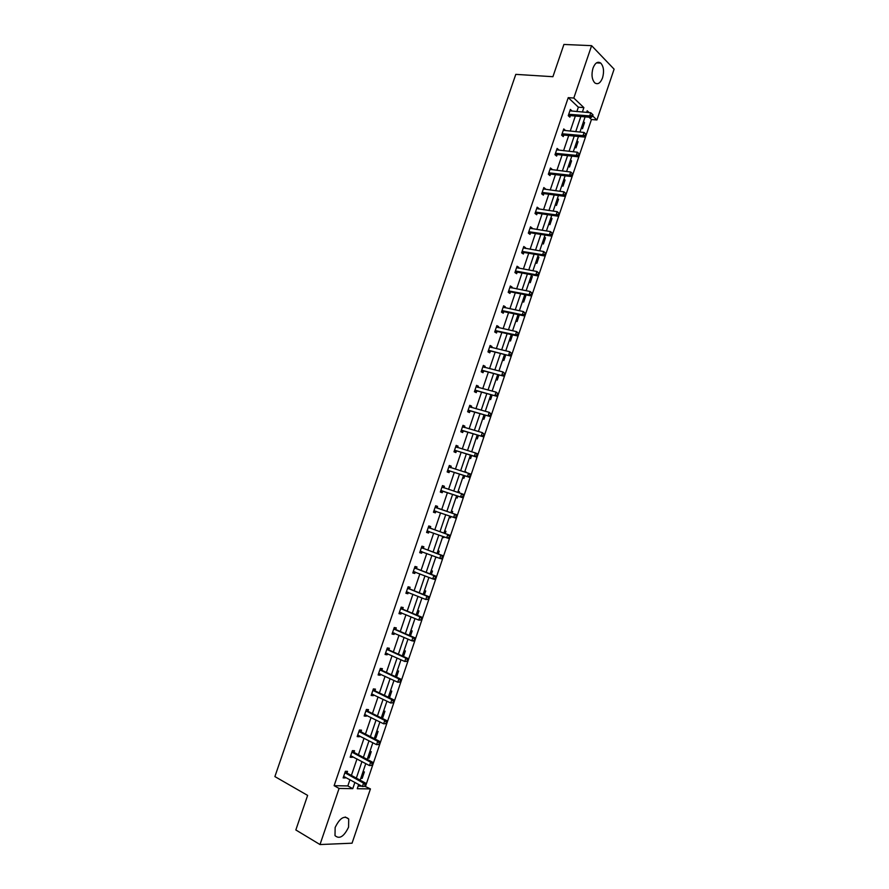 <?xml version="1.0" encoding="UTF-8"?>
<svg xmlns="http://www.w3.org/2000/svg" width="889" height="889" viewBox="0 0 889 889"><rect width="100%" height="100%" fill="white"/><g stroke="black" fill="none" stroke-linecap="round" stroke-linejoin="round"><path stroke-width="1.33" d="M335.153 827.481C339.809 817.98 344.332 815.157 348.71 818.991L348.577 827.148C343.954 836.649 339.42 839.46 334.997 835.604L335.153 827.481M592.996 68.131C595.152 62.797 597.741 61.119 600.764 63.108C603.698 66.519 604.298 71.442 602.553 77.843C600.397 83.199 597.797 84.866 594.741 82.844C591.852 79.432 591.263 74.532 592.996 68.131M343.632 776.419L362.401 786.498L365.557 786.232L366.012 784.887L365.157 784.876L364.701 786.22L370.435 788.91L352.055 843.194L320.007 844.55L295.837 829.959L307.627 795.399L274.89 776.586L515.787 74.365L552.914 76.71L563.915 44.45L591.607 45.661L614.11 69.164L596.908 119.982L592.652 115.948M579.65 154.297L591.441 119.504L596.908 119.982M345.865 771.296L347.477 773.286L365.668 783.176L366.012 784.887L372.624 765.318M373.091 763.951L394.272 701.454L393.449 701.365L393.005 702.699L393.827 702.788L390.704 702.988L371.658 693.998M394.272 701.432L400.85 682.03M380.47 668.406L382.381 670.573L400.917 679.163L401.306 680.696L400.495 680.585L400.039 681.919L400.861 682.03L415.341 639.291L414.53 639.147L414.085 640.469L414.885 640.613L413.807 641.136L411.796 640.769L392.527 632.579M415.33 639.269L428.854 599.375M408.04 586.962L410.073 589.085L428.876 596.641L429.309 598.041L428.52 597.864L428.076 599.186L428.865 599.364L464.025 495.595L463.269 495.329L462.825 496.64L463.58 496.907L462.436 497.629L443.311 491.295L440.455 491.606M464.014 495.584L470.47 476.537M469.736 476.237L467.447 476.56L448.245 470.47L469.325 477.282L467.447 476.56L468.559 473.292L470.437 474.026L470.926 475.226L470.181 474.937L469.736 476.237L470.492 476.526L477.36 456.201M476.637 455.879L474.348 456.213L455.079 450.367L476.215 456.968L474.348 456.213L475.459 452.946L477.315 453.723L477.815 454.89L477.082 454.579L476.637 455.879L477.382 456.19L484.238 435.899M484.694 434.577L504.796 375.225M505.241 373.902L525.243 314.884M524.566 314.439L522.288 314.784L502.563 310.672L504.33 311.739L524.032 315.851L522.288 314.784L523.377 311.572L525.699 313.584L524.999 313.15L524.566 314.439L525.266 314.862L532.033 294.837M532.478 293.526L538.812 274.834M538.145 274.357L535.867 274.712L516.02 271.078L517.754 272.234L537.578 275.868L535.867 274.712L536.956 271.512L539.256 273.545L538.578 273.079L538.145 274.357L538.823 274.823L579.661 154.308L579.017 153.741L578.583 155.008L579.228 155.575L577.928 156.786L557.736 154.586L555.547 155.164M354.033 752.216L354.533 750.738L352.4 750.627L350.155 757.239L352.288 757.339L352.555 756.561M368.002 711.111L368.502 709.633L366.401 709.433L364.168 716.023L366.268 716.212L366.579 715.301M381.926 670.15L382.414 668.684L380.359 668.395L378.125 674.962L380.192 675.24L380.548 674.184M395.783 629.356L396.283 627.89L394.26 627.512L392.038 634.046L394.06 634.424L394.472 633.235M409.607 588.696L410.096 587.24L408.107 586.773L405.895 593.285L407.884 593.752L408.34 592.43M423.364 548.191L423.864 546.746L421.908 546.19L419.697 552.68L421.664 553.225L422.153 551.78L419.919 552.025M437.088 507.841L437.577 506.397L435.654 505.752L433.454 512.22L435.377 512.853L435.877 511.408M449.301 465.592L451.234 466.203L449.345 465.458L447.156 471.915L449.056 472.626L449.545 471.192M451.234 466.203L450.745 467.636M462.902 425.587L464.847 426.142L462.991 425.32L460.813 431.743L462.669 432.554L463.158 431.121M464.847 426.142L464.391 427.487M476.448 385.737L478.415 386.237L476.582 385.337L474.415 391.727L476.237 392.627L476.726 391.193M478.415 386.237L478.004 387.437M489.95 346.021L491.928 346.477L490.128 345.488L487.961 351.866L489.761 352.844L490.25 351.422M491.928 346.477L491.561 347.543M503.396 306.461L505.385 306.861L503.63 305.794L501.474 312.139L503.23 313.206L503.719 311.783M505.385 306.861L505.074 307.783M516.798 267.033L518.798 267.389L517.076 266.233L514.92 272.567L516.653 273.712L517.131 272.301M518.798 267.389L518.531 268.178M530.155 227.751L532.167 228.062L530.477 226.828L528.333 233.129L530.033 234.363L530.511 232.951M532.167 228.062L531.944 228.717M543.457 188.612L545.49 188.879L543.824 187.557L541.69 193.835L543.357 195.147L543.835 193.746M556.714 149.619L558.759 149.841L557.125 148.43L554.992 154.697L556.636 156.086L557.103 154.686M569.927 110.769L571.971 110.936L570.371 109.447L568.249 115.692L569.86 117.159L570.338 115.77M576.85 111.592L578.35 107.18L568.238 97.634L334.131 785.687L347.832 785.932L349.955 779.686M351.399 775.419L357 758.928M358.423 754.739L364.046 738.214M365.435 734.103L371.057 717.534M372.435 713.5L378.069 696.898M379.414 692.942L385.07 676.296M386.382 672.417L392.049 655.738M393.338 651.937L399.017 635.213M400.283 631.49L405.973 614.732M407.218 611.087L412.918 594.285M414.13 590.718L419.852 573.872M421.042 570.382L426.776 553.503M427.931 550.091L433.676 533.167M434.81 529.833L440.566 512.875M441.677 509.608L447.434 492.662M448.556 489.372L454.279 472.504M455.412 469.159L461.113 452.39M462.269 448.978L467.925 432.321M469.114 428.842L474.737 412.274M475.937 408.74L481.527 392.271M482.749 388.671L488.305 372.302M489.55 368.646L495.084 352.377M496.34 348.655L501.841 332.486M503.118 328.697L508.575 312.628M509.886 308.783L515.309 292.803M516.631 288.903L522.032 273.012M523.377 269.056L528.733 253.265M530.1 249.242L535.434 233.551M536.823 229.473L542.112 213.882M543.523 209.737L548.78 194.235M550.213 190.035L555.447 174.633M556.892 170.366L562.092 155.064M563.559 150.741L568.727 135.528M570.216 131.15L575.35 116.026M563.326 130.183L565.371 130.372L563.759 128.927L561.626 135.172L563.248 136.606L563.726 135.217M550.091 169.099L552.125 169.343L550.48 167.977L548.346 174.244L550.002 175.6L550.48 174.2M536.812 208.17L538.834 208.459L537.156 207.17L535.011 213.471L536.7 214.738L537.178 213.338M538.834 208.459L538.634 209.037M523.488 247.375L525.488 247.709L523.777 246.509L521.632 252.832L523.343 254.021L523.832 252.609M525.488 247.709L525.243 248.431M510.108 286.725L512.097 287.114L510.353 285.991L508.197 292.337L509.953 293.437L510.43 292.025M512.097 287.114L511.808 287.969M496.684 326.219L498.662 326.652L496.884 325.618L494.717 331.986L496.507 333.008L496.984 331.586M498.662 326.652L498.329 327.641M483.205 365.857L485.172 366.346L483.36 365.39L481.193 371.78L483.005 372.713L483.494 371.291M485.172 366.346L484.794 367.468M469.681 405.64L471.637 406.173L469.792 405.306L467.614 411.718L469.459 412.574L469.948 411.14M471.637 406.173L471.203 407.451M456.113 445.567L458.046 446.156L456.179 445.378L453.99 451.812L455.868 452.579L456.357 451.134M458.046 446.156L457.568 447.567M442.489 485.65L444.411 486.283L442.5 485.583L440.311 492.05L442.222 492.728L442.711 491.284M444.411 486.283L443.922 487.717M430.232 527.999L430.721 526.555L428.787 525.944L426.576 532.433L428.531 533.022L429.02 531.578M416.497 568.427L416.985 566.971L415.007 566.46L412.796 572.961L414.785 573.472L415.252 572.083M402.706 609.009L403.195 607.554L401.183 607.12L398.972 613.654L400.983 614.066L401.406 612.81M388.86 649.737L389.36 648.27L387.315 647.937L389.326 650.137L407.929 658.471L405.906 658.149L404.773 661.472L385.582 653.015M387.515 653.693L387.137 654.815L385.081 654.482L387.315 647.937M374.969 690.609L375.469 689.142L373.391 688.897L371.158 695.476L373.236 695.709L373.569 694.72M361.023 731.647L361.523 730.169L359.412 730.013L357.167 736.614L359.289 736.759L359.578 735.914M347.021 772.83L347.532 771.352L345.377 771.285L343.132 777.908L345.276 777.964L345.521 777.253M320.007 844.55L339.076 788.454L352.766 788.654L354.889 782.387M334.131 785.687L339.076 788.454M568.238 97.634L573.805 98.057L591.607 45.661M358.7 784.465L357.256 788.721L370.435 788.91M589.129 112.603L587.184 110.758L586.629 112.403M585.118 116.859L579.961 132.072M578.461 136.473L573.272 151.775M571.805 156.12L566.582 171.521M565.126 175.811L559.87 191.302M558.436 195.524L553.147 211.115M551.736 215.282L546.413 230.962M545.024 235.074L539.667 250.854M538.301 254.899L532.911 270.778M531.566 274.768L526.144 290.736M524.81 294.67L519.365 310.739M517.909 315.039L519.198 315.306L518.054 314.606L512.564 330.775M511.275 334.575L505.763 350.844M504.485 354.589L498.94 370.957M497.696 374.636L492.106 391.104M490.884 394.727L485.261 411.285M484.049 414.841L478.404 431.509M477.215 434.999L471.67 451.812M470.37 455.201L464.647 472.07M463.502 475.437L457.746 492.406M456.635 495.706L450.845 512.764M449.734 516.042L443.944 533.1M442.811 536.456L437.032 553.48M435.877 556.914L430.109 573.894M428.92 577.406L423.175 594.352M421.953 597.941L416.219 614.844M414.985 618.511L409.262 635.379M407.995 639.113L402.284 655.949M400.995 659.76L395.294 676.551M393.971 680.452L388.293 697.198M386.948 701.177L381.281 717.89M379.903 721.935L374.247 738.615M372.847 742.737L367.201 759.373M365.779 763.584L360.156 780.175M582.373 112.047L583.873 107.613L573.805 98.057M356.345 778.108L361.956 761.562M363.379 757.361L369.013 740.77M370.413 736.648L376.058 720.023M377.425 715.978L383.081 699.31M384.426 695.342L390.093 678.64M391.416 674.751L397.094 658.016M398.394 654.204L404.084 637.413M405.351 633.69L411.062 616.866M412.307 613.21L418.019 596.341M419.241 592.763L424.975 575.872M426.164 572.36L431.91 555.425M433.076 552.002L438.833 535.022M439.966 531.678L445.745 514.664M446.856 511.386L452.623 494.384M453.746 491.084L459.491 474.159M460.624 470.803L466.336 453.979M467.503 450.556L473.17 433.832M474.359 430.343L479.993 413.729M481.205 410.173L486.805 393.66M488.039 390.049L493.606 373.624M494.851 369.946L500.396 353.622M501.663 349.888L507.163 333.664M508.452 329.875L513.931 313.739M515.231 309.883L520.676 293.859M522.01 289.936L527.41 274.001M528.766 270.023L534.133 254.187M535.511 250.153L540.845 234.407M542.234 230.318L547.546 214.671M548.957 210.515L554.236 194.969M555.669 190.746L560.915 175.3M562.359 171.021L567.571 155.664M569.049 151.319L574.227 136.061M575.716 131.672L580.861 116.503M358.145 786.098L361.801 786.165M591.441 119.504L588.985 117.192M362.979 771.841L364.379 771.896L362.167 778.386L360.767 778.353M369.857 751.561L371.235 751.638L369.046 758.128L367.646 758.061M376.725 731.325L378.092 731.425L375.903 737.903L374.525 737.803M383.57 711.111L384.937 711.244L382.748 717.712L381.381 717.59M390.415 690.942L391.76 691.109L389.582 697.565L388.882 697.476M397.239 670.817L398.583 671.006L396.505 677.118M404.062 650.715L405.384 650.937L403.506 656.493M410.862 630.657L412.174 630.912L410.485 635.902M417.652 610.632L418.963 610.91L417.452 615.355M424.431 590.652L425.731 590.952L424.409 594.841M431.198 570.694L432.476 571.038L431.354 574.372M437.955 550.78L439.222 551.147L438.277 553.936M437.11 557.381L435.788 557.159M444.689 530.911L445.956 531.3L445.189 533.544M444.056 536.912L443.8 537.656L442.533 537.278M451.423 511.064L452.679 511.486L452.101 513.186M450.979 516.476L450.523 517.831L449.267 517.42L450.523 517.831M459.38 491.706L458.124 491.295L459.38 491.706L459.002 492.817M457.879 496.118L457.235 498.04L455.99 497.607M464.847 471.492L465.903 472.459M464.758 475.837L463.925 478.293L462.691 477.826M471.626 455.579L470.614 458.568L469.392 458.079M478.482 435.366L477.293 438.888L476.082 438.366M485.327 415.196L483.949 419.241L482.749 418.697M492.15 395.06L490.606 399.639L489.406 399.05M498.973 374.958L497.24 380.059L496.062 379.447M505.774 354.889L503.863 360.512L502.696 359.878M512.564 334.864L510.475 341.009L509.319 340.343M519.198 315.306L517.087 321.54L515.931 320.851M524.643 295.159L525.788 295.881L523.677 302.104L522.532 301.382M531.233 275.734L532.355 276.49L530.255 282.702L529.122 281.957M537.812 256.354L538.923 257.132L536.823 263.333L535.7 262.566M544.368 237.007L545.468 237.819L543.379 244.008L542.268 243.208M550.913 217.694L552.013 218.527L549.913 224.706L548.824 223.884M557.459 198.414L558.536 199.28L556.447 205.448L555.358 204.592M563.982 179.167L565.06 180.056L562.97 186.212L561.892 185.334M570.494 159.964L571.56 160.876L569.482 167.021L568.415 166.11M577.005 140.784L578.05 141.729L575.972 147.863L574.916 146.929M583.495 121.649L584.54 122.615L582.462 128.738L581.417 127.772M578.35 107.18L583.873 107.613M347.832 785.932L352.766 788.654M583.206 122.493L584.54 122.615M576.728 141.595L578.05 141.729M570.238 160.731L571.56 160.876M563.737 179.9L565.06 180.056M557.225 199.103L558.536 199.28M550.702 218.338L552.013 218.527M544.168 237.607L545.468 237.819M537.623 256.91L538.923 257.132M531.055 276.257L532.355 276.49M524.488 295.626L525.788 295.881M464.814 471.57L466.069 471.97M433.465 512.186L435.377 512.853M426.609 532.333L428.531 533.022M442.555 537.212L443.8 537.656M419.752 552.514L421.664 553.225M435.821 557.059L437.066 557.525M412.885 572.727L414.785 573.472M405.995 592.974L407.884 593.752M399.094 613.266L400.983 614.066M392.182 633.601L394.06 634.424M385.259 653.971L387.137 654.815M378.325 674.373L380.192 675.24M371.38 694.809L373.236 695.709M388.371 696.976L389.582 697.565M364.412 715.289L366.268 716.212M381.537 717.112L382.748 717.712M357.445 735.814L359.289 736.759M374.702 737.292L375.903 737.903M350.455 756.361L352.288 757.339M367.846 757.495L369.046 758.128M343.454 776.964L345.276 777.964M360.978 777.742L362.167 778.386M568.916 114.237L570.516 115.714L569.36 114.181L570.96 115.659L591.285 117.392L589.696 115.892L568.727 114.292M591.963 115.526L592.596 116.126L593.03 114.859L592.396 114.259L591.963 115.526L589.696 115.892L590.774 112.736L569.905 110.847M570.516 115.714L568.86 116.237M591.285 117.392L592.596 116.126M592.396 114.259L590.774 112.736M562.737 133.661L564.348 135.106L584.606 137.073L583.017 135.617L562.104 133.772M585.284 135.25L583.017 135.617L584.084 132.461L586.351 134.572L585.707 133.983L585.284 135.25L585.918 135.828L584.606 137.073M563.282 130.316L584.084 132.461L585.707 133.983M564.348 135.106L562.204 135.684M577.928 156.786L576.316 155.386L555.469 153.297M578.583 155.008L576.316 155.386L577.394 152.208L579.661 154.308M556.647 149.83L577.394 152.208L579.017 153.741M549.446 172.744L551.102 174.111L571.238 176.544L569.605 175.177L548.824 172.844M571.883 174.811L569.605 175.177L570.682 171.999L572.961 174.088L572.305 173.544L571.883 174.811L572.527 175.366L571.238 176.544M550.002 169.377L570.682 171.999L572.305 173.544M551.102 174.111L548.869 174.677M542.79 192.346L544.457 193.658L564.526 196.336L562.881 195.013L542.168 192.435M565.16 194.647L562.881 195.013L563.959 191.835L566.237 193.913L565.582 193.38L565.16 194.647L565.815 195.18L564.526 196.336M543.346 188.968L563.959 191.835L565.582 193.38M544.457 193.658L542.168 194.224M536.111 211.971L537.801 213.249L557.814 216.16L556.147 214.882L535.489 212.06M558.425 214.527L556.147 214.882L557.225 211.693L559.514 213.76L558.859 213.249L558.425 214.527L559.081 215.038L557.814 216.16M536.678 208.582L557.225 211.693L558.859 213.249M537.801 213.249L535.467 213.805M529.433 231.64L531.122 232.874L551.08 236.03L549.402 234.785L528.811 231.718M551.68 234.429L549.402 234.785L550.48 231.596L552.78 233.651L552.113 233.151L551.68 234.429L552.347 234.929L551.08 236.03M529.988 228.24L550.48 231.596L552.113 233.151M531.122 232.874L528.733 233.429M522.732 251.343L524.443 252.532L544.335 255.932L542.646 254.732L522.11 251.42M544.913 254.376L542.646 254.732L543.724 251.531L546.024 253.576L545.346 253.098L544.913 254.376L545.59 254.854L544.335 255.932M523.299 247.92L543.724 251.531L545.346 253.098M524.443 252.532L521.999 253.076M516.02 271.078L515.409 271.145M516.598 267.656L536.956 271.512L538.578 273.079M517.754 272.234L515.231 272.767M516.642 267.5L517.209 267.933M537.578 275.868L538.823 274.823M509.297 290.859L511.042 291.97L530.811 295.837L529.088 294.726L508.686 290.914M531.366 294.381L529.088 294.726L530.177 291.514L532.489 293.548L531.8 293.092L531.366 294.381L532.055 294.826L532.489 293.548M509.875 287.414L530.177 291.514L531.8 293.092M511.042 291.97L508.464 292.492M509.953 287.191L510.63 287.736M530.811 295.837L532.055 294.826M502.563 310.672L501.952 310.717M503.141 307.205L523.377 311.572L524.999 313.15M504.33 311.739L501.663 312.261M503.241 306.927L504.041 307.572M524.032 315.851L525.266 314.862M495.818 330.519L497.596 331.541L517.231 335.898L515.476 334.875L495.206 330.564M517.754 334.531L515.476 334.875L516.576 331.653L518.898 333.653L518.198 333.242L517.754 334.531L518.454 334.942L517.231 335.898M496.406 327.041L516.576 331.653L518.198 333.242M497.596 331.541L494.851 332.053M496.518 326.685L497.429 327.452M489.061 350.399L510.43 355.989L488.45 350.433M510.931 354.667L508.652 355L509.753 351.777L512.075 353.766L511.375 353.366L510.931 354.667L511.642 355.055L510.43 355.989M489.65 346.91L509.753 351.777L511.375 353.366M490.85 351.377L488.017 351.888M489.795 346.488L490.817 347.366M482.294 370.324L503.607 376.114L481.682 370.346M504.096 374.836L501.818 375.169L502.918 371.935L505.252 373.913L504.541 373.536L504.096 374.836L504.819 375.214L505.252 373.913M482.883 366.824L502.918 371.935L504.541 373.536M484.105 371.258L481.205 371.758M483.049 366.335L484.183 367.324M503.607 376.114L504.819 375.214M475.504 390.271L496.784 396.272L474.893 390.304M497.251 395.038L494.973 395.372L496.073 392.127L498.418 394.105L497.696 393.738L497.251 395.038L497.973 395.394L496.784 396.272M476.104 386.759L496.073 392.127L497.696 393.738M477.337 391.171L474.448 391.638M476.293 386.204L477.537 387.315M468.703 410.274L489.939 416.463L468.103 410.285M490.395 415.285L488.117 415.608L489.217 412.363L491.561 414.33L490.828 413.985L490.395 415.285L491.117 415.619L489.939 416.463M469.303 406.74L489.217 412.363L490.828 413.985M470.548 411.118L467.67 411.563M469.525 406.117L470.881 407.362M461.902 430.298L483.083 436.699L461.291 430.309M483.516 435.566L481.238 435.888L482.338 432.643L484.694 434.588L483.96 434.265L483.516 435.566L484.261 435.888L484.694 434.588M462.502 426.764L482.338 432.643L483.96 434.265M463.758 431.109L460.891 431.509M462.736 426.064L464.214 427.431M483.083 436.699L484.261 435.888M455.079 450.367L454.479 450.367M455.69 446.811L475.459 452.946L477.082 454.579M456.957 451.134L454.09 451.512M455.946 446.045L457.524 447.556M476.215 456.968L477.382 456.19M448.245 470.47L447.645 470.47M448.856 466.903L468.559 473.292L470.181 474.937M450.134 471.192L447.278 471.537M449.145 466.069L450.823 467.714M469.325 477.282L470.492 476.526M462.436 497.629L440.8 490.606M462.825 496.64L460.535 496.951L461.647 493.684L463.536 494.362L464.025 495.595M442.011 487.028L461.647 493.684L463.269 495.329M442.322 486.127L444.122 487.917M435.488 506.219L437.566 508.197L456.635 514.742L457.113 516.009L456.346 515.753L455.901 517.065L456.668 517.32L455.524 518.02L433.943 510.775M455.901 517.065L453.612 517.387L454.724 514.109L456.635 514.742M435.154 507.197L454.724 514.109L456.346 515.753M436.255 511.375L433.621 511.708M428.642 526.355L430.709 528.366L449.712 535.167L450.178 536.467L449.412 536.223L448.967 537.534L449.734 537.778L448.601 538.434L427.076 530.977M448.967 537.534L446.678 537.856L447.789 534.567L449.712 535.167M428.287 527.399L447.789 534.567L449.412 536.223M429.198 531.555L426.776 531.855M421.786 546.513L423.842 548.569L442.778 555.614L443.233 556.947L442.466 556.736L442.011 558.048L442.789 558.27L441.666 558.903L439.722 558.359L420.186 551.224M442.011 558.048L439.722 558.359L440.844 555.069L442.778 555.614M421.408 547.635L440.844 555.069L442.466 556.736M414.919 566.726L416.963 568.804L435.843 576.116L436.288 577.483L435.499 577.283L435.054 578.595L435.832 578.795L434.721 579.406L432.765 578.906L413.296 571.505M435.054 578.595L432.765 578.906L433.876 575.605L435.843 576.116M414.518 567.915L433.876 575.605L435.499 577.283M415.13 572.027L413.041 572.249M428.865 599.364L425.787 599.486L406.384 591.83M428.076 599.186L425.787 599.486L426.909 596.186L428.876 596.641M407.607 588.229L426.909 596.186L428.52 597.864M408.084 592.318L406.162 592.496M401.15 607.243L403.173 609.398L421.908 617.222L422.331 618.655L421.542 618.488L421.086 619.811L421.886 619.977L418.797 620.111L399.461 612.188M421.086 619.811L418.797 620.111L419.919 616.799L421.908 617.222M400.695 608.576L419.919 616.799L421.542 618.488M401.017 612.643L399.261 612.788M414.085 640.469L411.796 640.769L412.918 637.457L414.93 637.824L396.261 629.745L394.238 627.567M393.76 628.968L412.918 637.457L414.53 639.147M393.949 633.001L392.349 633.112M415.341 639.291L414.93 637.824M386.815 649.392L405.906 658.149L407.518 659.849L407.073 661.172L407.884 661.305L404.773 661.472L407.073 661.172M386.859 653.393L385.426 653.482M407.929 658.471L408.329 659.971L407.518 659.849M400.861 682.03L397.75 682.207L378.625 673.495M400.039 681.919L397.75 682.207L398.872 678.885L400.917 679.163M379.859 669.861L398.872 678.885L400.495 680.585M379.759 673.818L378.492 673.884M393.005 702.699L390.704 702.988L391.838 699.654L393.894 699.887L375.436 691.031L373.591 688.919M372.891 690.364L391.838 699.654L393.449 701.365M372.658 694.287L371.546 694.32M394.272 701.454L393.894 699.887M366.679 709.455L368.457 711.544L386.859 720.646L387.226 722.257L386.393 722.19L385.948 723.524L386.782 723.59L383.648 723.802L364.668 714.545M385.948 723.524L383.648 723.802L384.781 720.468L386.859 720.646M365.901 710.911L384.781 720.468L386.393 722.19M365.535 714.778L364.579 714.8M359.767 730.036L361.479 732.08L379.814 741.459L380.17 743.093L379.325 743.037L378.881 744.382L379.714 744.437L376.58 744.66L357.667 735.136M378.881 744.382L376.58 744.66L377.714 741.315L379.814 741.459M358.912 731.491L377.714 741.315L379.325 743.037M358.4 735.303L357.611 735.325M372.647 765.318L373.091 763.973L372.247 763.94L371.791 765.285L372.647 765.318L369.491 765.562L350.655 755.761M371.791 765.285L369.491 765.562L370.635 762.206L372.747 762.295L354.489 752.661L352.822 750.649M351.9 752.105L370.635 762.206L372.247 763.94M351.255 755.872L350.622 755.872M373.091 763.973L372.747 762.295M364.701 786.22L362.401 786.498L363.534 783.131L365.668 783.176M344.876 772.763L363.534 783.131L365.157 784.876M562.293 133.717L563.915 135.15M556.092 153.186L557.736 154.586M555.658 153.23L557.292 154.63M549.013 172.788L550.658 174.144M542.346 192.38L544.012 193.691M535.678 212.004L537.356 213.282M528.988 231.673L530.689 232.907M522.299 251.365L524.01 252.554M515.587 271.101L517.32 272.256M508.864 290.87L510.619 291.981M502.129 310.672L503.896 311.739M495.384 330.519L497.173 331.541M488.628 350.399L490.428 351.377M481.86 370.313L483.672 371.258M475.082 390.26L476.904 391.16M468.281 410.251L470.125 411.107M462.636 426.876L463.291 427.176M461.48 430.276L463.336 431.087M455.813 446.934L456.724 447.311M454.657 450.345L456.535 451.112M448.978 467.025L450.412 467.581M447.823 470.437L449.723 471.159M442.144 487.161L444.044 487.85M441.4 490.606L443.311 491.295M440.977 490.572L442.889 491.261M435.288 507.33L437.21 507.975M435.643 507.552L437.566 508.197M434.121 510.753L436.055 511.386M428.42 527.533L430.354 528.133M428.765 527.766L430.709 528.366M427.253 530.955L429.176 531.544M421.53 547.768L423.497 548.324M421.886 548.013L423.842 548.569M420.364 551.202L421.486 551.524M414.641 568.049L416.619 568.56M414.996 568.293L416.963 568.804M413.474 571.494L414.263 571.694M407.74 588.362L409.729 588.84M408.084 588.618L410.073 589.085M406.562 591.818L407.184 591.952M400.817 608.721L402.828 609.143M401.161 608.976L403.173 609.398M393.883 629.112L395.916 629.49M394.227 629.368L396.261 629.745M386.937 649.537L388.982 649.881M387.282 649.803L389.326 650.137M379.981 670.006L382.037 670.295M380.325 670.273L382.381 670.573M373.013 690.52L375.091 690.764M373.347 690.786L375.436 691.031M366.024 711.056L368.124 711.256M366.368 711.333L368.457 711.544M359.034 731.636L361.145 731.791M359.367 731.925L361.479 732.08M352.022 752.261L354.155 752.372M352.355 752.55L354.489 752.661M344.999 772.919L347.143 772.986M345.332 773.219L347.477 773.286M348.71 818.991L345.243 817.002M600.764 63.108L596.497 62.875M562.704 133.661L564.315 135.106M556.036 153.186L557.67 154.586M549.358 172.744L551.002 174.1M542.657 192.335L544.324 193.646M535.956 211.971L537.645 213.238M529.244 231.629L530.944 232.862M522.521 251.331L524.232 252.52M515.776 271.067L517.509 272.223M509.03 290.847L510.775 291.948M502.263 310.65L504.03 311.717M495.484 330.497L497.262 331.53M488.706 350.388L490.495 351.366M481.905 370.302L483.716 371.246M475.093 390.26L476.926 391.16"/></g></svg>
